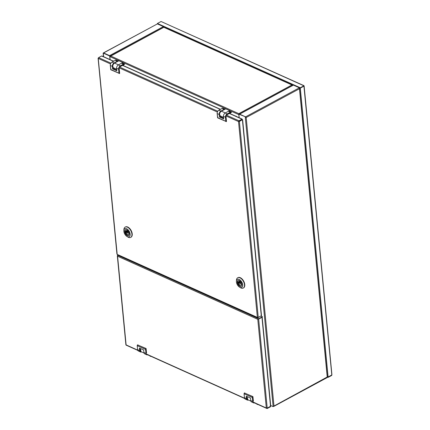<?xml version="1.0" encoding="UTF-8"?>
<svg xmlns="http://www.w3.org/2000/svg" width="430" height="430" viewBox="0 0 430 430"><rect width="100%" height="100%" fill="white"/><g stroke="black" fill="none" stroke-linecap="round" stroke-linejoin="round"><path stroke-width="0.64" d="M303.644 86.059L303.929 86.188L331.75 374.417L331.777 375.395L328.149 377.357L328.036 376.981M331.702 375.019L331.777 375.395L331.74 375.035L328.063 376.97M328.149 377.357L327.391 377.137L299.592 88.451M304.005 85.677L161.051 21.5L303.892 85.79L300.264 87.752L300.296 88.112L303.924 86.15L303.892 85.79L303.924 86.15M161.051 21.5L157.423 23.456L157.342 23.897M303.666 86.059L300.016 88.021M303.967 85.898L303.929 86.188M331.74 374.998L328.112 376.959L327.208 376.841M157.423 23.456L300.264 87.752L299.592 88.284M299.715 88.171L300.296 88.112M299.436 88.37L300.301 88.15L328.112 376.959M103.651 53.298L103.614 52.938L157.401 23.897L163.368 26.585A0.623 0.355 61.6 0 1 163.819 27.155M103.63 56.717L103.281 53.116L103.614 52.938L109.585 55.626L163.368 26.585M110.032 56.325L109.983 55.835L109.682 55.997L110.026 59.598M103.614 52.938L103.361 53.223L103.582 52.954L103.281 53.116L109.682 55.997M103.582 52.954L109.983 55.835M157.401 23.897L103.42 52.901M245.632 117.202L245.595 116.842L239.623 114.154A0.623 0.355 -118.4 0 0 239.483 114.122M327.23 377.046L299.382 87.801L293.411 85.113L239.623 114.154M238.865 114.144L245.568 116.858L245.912 117.385L245.568 116.858L238.865 114.144L239.209 117.745M299.382 87.801L245.595 116.842L246.197 117.514L245.261 117.019L273.147 406.629L270.68 405.517M273.147 406.629L273.98 406.033L273.48 406.447L273.98 406.033L246.197 117.514L299.409 88.784M273.98 406.033L327.23 377.008M239.451 114.106L293.163 85.108A0.623 0.355 61.6 0 1 293.411 85.113M226.169 115.036L238.956 120.787L238.516 121.561L238.956 120.787L241.982 119.158L229.351 113.472M238.994 121.153L242.015 119.519L241.982 119.158M241.509 120.024L242.015 119.47M241.208 120.19L241.81 119.631M242.627 119.739L261.478 315.518A0.623 0.306 174.5 0 1 261.284 315.77L258.258 317.404L257.371 317.404L257.919 317.722L261.381 315.706M117.567 254.549L257.371 317.404L238.516 121.561L239.392 121.454L242.316 119.776M238.817 121.394L242.472 119.691M110.515 63.946L98.25 58.426L98.604 57.62L101.63 55.986L102.378 56.395M98.25 58.426L117.137 253.888M257.371 317.404L257.898 317.49M258.258 317.404L239.392 121.454L239.107 121.325M126.737 229.83A3.359 1.908 -118.4 0 0 125.42 229.787A3.359 1.908 -118.4 0 0 124.92 232.673A3.359 1.908 -118.4 0 0 127.296 235.656A3.359 1.908 -118.4 0 0 128.613 235.699A3.359 1.908 -118.4 0 0 129.113 232.807A3.359 1.908 -118.4 0 0 126.737 229.83M130.844 237.306A5.843 3.316 -118.4 0 0 130.999 237.231A5.843 3.316 -118.4 0 0 131.87 232.205A5.843 3.316 -118.4 0 0 127.737 227.018A5.843 3.316 -118.4 0 0 125.447 226.949A5.843 3.316 -118.4 0 0 125.302 227.035M127.011 236.522L127.92 237.064A5.843 3.316 -118.4 0 0 128.409 237.322A5.843 3.316 -118.4 0 0 130.698 237.392A5.843 3.316 -118.4 0 0 131.564 232.372A5.843 3.316 -118.4 0 0 127.436 227.185A5.843 3.316 -118.4 0 0 125.146 227.11A5.843 3.316 -118.4 0 0 123.899 229.62L123.851 230.673A4.59 2.607 -118.4 0 0 127.011 236.522A4.59 2.607 -118.4 0 0 127.398 236.726A4.59 2.607 -118.4 0 0 130.156 234.156A4.59 2.607 -118.4 0 0 126.63 228.76A4.59 2.607 -118.4 0 0 123.851 230.673M127.301 233.081A0.543 0.306 -118.4 0 0 127.001 232.135A0.543 0.306 -118.4 0 0 127.301 233.081M129.274 233.474L128.667 233.802L129.333 234.097M129.14 232.904L128.554 232.641A2.085 1.183 -118.4 0 0 126.264 230.776A2.085 1.183 -118.4 0 0 125.85 231.421L125.135 231.103A3.091 1.752 -118.4 0 0 125.248 232.264L125.958 232.582A2.085 1.183 -118.4 0 0 127.43 234.42A2.085 1.183 -118.4 0 0 128.248 234.447A2.085 1.183 -118.4 0 0 128.667 233.802M125.872 229.652A3.279 1.86 -118.4 0 0 125.7 229.727A3.279 1.86 -118.4 0 0 125.216 232.544A3.279 1.86 -118.4 0 0 127.533 235.452A3.279 1.86 -118.4 0 0 128.812 235.495A3.279 1.86 -118.4 0 0 128.973 235.393M127.941 231.512L125.958 232.582M128.876 232.786A2.085 1.183 -118.4 0 0 129.183 233.06M127.323 230.931A3.091 1.752 -118.4 0 0 127.366 231.12L127.753 231.292M127.366 231.12L125.248 232.264M127.038 230.781L125.85 231.421M239.854 286.315A3.359 1.908 -118.4 0 0 241.165 286.358A3.359 1.908 -118.4 0 0 241.665 283.472A3.359 1.908 -118.4 0 0 239.29 280.489A3.359 1.908 -118.4 0 0 237.973 280.446A3.359 1.908 -118.4 0 0 237.478 283.338A3.359 1.908 -118.4 0 0 239.854 286.315M243.401 287.966A5.843 3.316 -118.4 0 0 243.557 287.89A5.843 3.316 -118.4 0 0 244.423 282.87A5.843 3.316 -118.4 0 0 240.295 277.683A5.843 3.316 -118.4 0 0 238.005 277.608A5.843 3.316 -118.4 0 0 237.854 277.699M239.569 287.181L240.472 287.724A5.843 3.316 -118.4 0 0 240.967 287.982A5.843 3.316 -118.4 0 0 243.256 288.057A5.843 3.316 -118.4 0 0 244.122 283.031A5.843 3.316 -118.4 0 0 239.988 277.844A5.843 3.316 -118.4 0 0 237.704 277.769A5.843 3.316 -118.4 0 0 236.452 280.279L236.409 281.333A4.59 2.607 -118.4 0 0 239.569 287.181A4.59 2.607 -118.4 0 0 239.956 287.385A4.59 2.607 -118.4 0 0 242.713 284.816A4.59 2.607 -118.4 0 0 239.188 279.419A4.59 2.607 -118.4 0 0 236.409 281.333M239.768 282.8A0.543 0.306 -118.4 0 0 240.069 283.752A0.543 0.306 -118.4 0 0 239.768 282.8M239.591 281.44L238.403 282.085L237.693 281.763A3.091 1.752 -118.4 0 0 237.806 282.924L238.516 283.241A2.085 1.183 -118.4 0 0 240.805 285.112A2.085 1.183 -118.4 0 0 241.225 284.461L241.886 284.762M241.698 283.569L241.112 283.3A2.085 1.183 -118.4 0 0 239.639 281.462A2.085 1.183 -118.4 0 0 238.822 281.435A2.085 1.183 -118.4 0 0 238.403 282.085M238.43 280.317A3.279 1.86 -118.4 0 0 238.258 280.392A3.279 1.86 -118.4 0 0 237.768 283.209A3.279 1.86 -118.4 0 0 240.085 286.117A3.279 1.86 -118.4 0 0 241.37 286.154A3.279 1.86 -118.4 0 0 241.526 286.052M239.881 281.596A3.091 1.752 -118.4 0 0 239.924 281.779L237.806 282.924M241.832 284.133L241.225 284.461M240.499 282.171L238.516 283.241M241.434 283.451A2.085 1.183 -118.4 0 0 241.741 283.719M239.924 281.779L240.311 281.956M164.265 27.504L163.873 27.262L109.833 56.583L238.817 114.638L239.112 117.696M238.822 114.02L238.817 114.638L239.118 114.477L238.79 113.66L239.15 114.461M109.833 56.583L110.128 59.641M292.932 85.419L163.948 27.364M291.997 84.93L292.62 85.28L291.997 84.93L238.79 113.66L110.66 55.991M223.552 117.368L221.74 116.525M223.638 118.255L219.988 116.611L219.381 116.938L223.697 118.879L223.46 116.417A2.714 1.795 -65.8 0 1 225.196 113.004L228.416 111.268A1.672 1.102 -65.8 0 1 229.238 111.193L231.222 112.09A1.672 1.102 114.2 0 0 230.399 112.165L227.185 113.902A2.714 1.795 114.2 0 0 225.444 117.315L225.831 121.298L217.542 117.567L217.161 113.584A2.714 1.795 -65.8 0 1 218.897 110.171L222.117 108.435A1.672 1.102 -65.8 0 1 222.939 108.36L224.89 109.236A1.672 1.102 -65.8 0 0 224.1 109.328L222.079 108.435L222.939 108.36M230.34 112.977L229.91 113.558M230.351 113.756A4.381 2.892 114.2 0 0 230.335 113.52L230.313 113.337M226.18 116.009A1.962 1.295 114.2 0 0 226.046 117.046L226.486 121.513L226.051 116.987M221.036 116.24L220.181 116.702M219.381 116.938L219.144 114.477A2.714 1.795 -65.8 0 1 220.886 111.064L224.1 109.328M225.944 121.287L225.831 121.298A0.623 0.414 114.2 0 0 226.336 121.593L226.384 121.545A0.543 0.36 -65.8 0 1 225.944 121.287L225.562 117.304A2.628 1.736 -65.8 0 1 227.25 113.998L230.464 112.262L231.517 112.321A1.672 1.102 114.2 0 0 231.222 112.09L231.528 112.332L227.303 114.579A1.962 1.295 114.2 0 0 226.588 115.224M231.453 112.332L227.303 114.579M116.707 69.278L114.896 68.44M116.793 70.165L113.144 68.526L112.542 68.848L116.852 70.794L116.616 68.332A2.714 1.795 -65.8 0 1 118.357 64.914L121.572 63.178A1.672 1.102 -65.8 0 1 122.394 63.108L124.383 64A1.672 1.102 114.2 0 0 123.555 64.075L120.341 65.811A2.714 1.795 114.2 0 0 118.599 69.225L118.986 73.207L110.698 69.477L110.317 65.494A2.714 1.795 -65.8 0 1 112.058 62.081L115.272 60.345A1.672 1.102 -65.8 0 1 116.095 60.27L118.046 61.146A1.672 1.102 -65.8 0 0 117.256 61.237L115.24 60.345L116.095 60.27M123.496 64.887L123.071 65.468M123.507 65.666A4.381 2.892 114.2 0 0 123.491 65.43L123.474 65.252M119.54 73.476L119.207 68.897M119.631 73.406L119.54 73.455A0.543 0.36 -65.8 0 1 119.105 73.197L118.718 69.219A2.628 1.736 -65.8 0 1 120.405 65.908L123.62 64.172L124.673 64.231A1.672 1.102 114.2 0 0 124.383 64L124.684 64.242L120.459 66.489A1.962 1.295 114.2 0 0 119.744 67.134M114.192 68.15L113.337 68.612M112.542 68.848L112.305 66.387A2.714 1.795 -65.8 0 1 114.041 62.973L117.256 61.237M124.614 64.247L120.459 66.489M142.077 349.294L142.701 349.574M143.921 352.482L145.91 353.374A2.714 1.795 114.2 0 0 146.759 354.788L144.776 353.895A2.714 1.795 114.2 0 1 143.921 352.482L143.684 350.02L139.374 348.074L139.61 350.536A2.714 1.795 114.2 0 0 140.459 351.95A2.714 1.795 114.2 0 0 141.599 351.928M147.608 354.815A2.628 1.736 -65.8 0 1 146.023 353.369L145.641 349.386A0.543 0.36 -65.8 0 1 145.99 348.703L146.506 353.105L146.076 348.52L137.589 344.903M146.082 348.655L137.643 344.876A0.623 0.414 -65.8 0 0 137.24 345.661L145.523 349.391L146.023 353.369M151.043 356.363A1.22 0.769 158.8 0 1 149.989 355.986A1.22 0.769 158.8 0 1 149.963 355.884M248.922 397.385L249.545 397.664M250.765 400.572L252.749 401.464A2.714 1.795 114.2 0 0 253.603 402.878L251.614 401.98A2.714 1.795 114.2 0 1 250.765 400.572L250.529 398.11L246.213 396.164L246.449 398.626A2.714 1.795 114.2 0 0 247.304 400.04A2.714 1.795 114.2 0 0 248.443 400.018M252.931 396.729L253.351 401.195L252.921 396.611L244.433 392.993M252.921 396.745L244.482 392.966A0.623 0.414 -65.8 0 0 244.084 393.751L252.367 397.481L252.749 401.464L252.485 397.476A0.543 0.36 -65.8 0 1 252.835 396.793L252.921 396.745M257.887 404.453A1.22 0.769 158.8 0 1 256.834 404.076A1.22 0.769 158.8 0 1 256.807 403.974M113.697 61.178A2.085 1.183 -118.4 0 0 113.257 60.893A2.085 1.183 -118.4 0 0 112.676 60.791M236.559 116.551A2.085 1.183 -118.4 0 0 236.532 116.525A2.085 1.183 -118.4 0 0 235.377 116.019M247.035 396.535L247.083 397.04M247.304 399.33L247.32 399.459A0.623 0.414 -65.8 0 0 247.825 399.755L247.841 399.744M262.386 316.684L262.418 317.044L258.075 319.151L262.386 316.684L260.999 316.061M258.36 318.99L257.774 319.318L258.607 318.721L117.481 255.205L118.013 254.915M117.481 255.205L126.124 344.978M126.087 344.581L126.049 344.876L137.702 350.122M253.136 402.313L266.745 408.441L267.25 408.5L267.213 408.14L270.54 406.345L270.577 406.705L270.223 405.877M270.529 405.716L270.577 406.705L267.25 408.5L266.315 408.011L267.213 408.102L270.534 406.307L270.545 405.7M261.929 317.308L261.977 317.415A0.623 0.306 174.5 0 0 262.171 317.179L270.728 405.99M267.213 408.102L258.645 319.119L261.967 317.324M217.752 111.246L119.33 66.946M220.294 109.397L122.507 65.382M217.36 112.036L118.933 67.736M238.516 121.561L225.777 115.826M261.284 315.77L242.412 119.819M110.908 63.156L98.604 57.62M113.456 61.307L101.63 55.986M225.637 108.855L221.332 111.16C219.397 112.913 219.112 114.52 220.477 115.987A2.714 1.795 -65.8 0 1 219.628 114.573A2.714 1.795 -65.8 0 1 221.364 111.16L221.316 111.209M225.32 112.939L221.364 111.16L225.755 108.855M219.628 114.014A2.628 1.736 -65.8 0 1 220.665 111.709M228.706 111.155L229.69 110.623L225.659 108.822L229.727 110.623L228.996 111.133M229.754 110.725L229.658 111.386M225.196 113.004L227.25 113.998M230.464 112.262L228.416 111.268M223.46 116.417L225.562 117.304M220.886 111.064L218.849 110.198M219.144 114.477L217.139 113.558C217.112 112.079 217.693 110.945 218.865 110.171L222.063 108.462M231.49 112.337L227.303 114.595M218.198 110.72A2.628 1.736 114.2 0 0 217.161 113.025M226.072 117.014L226.368 121.593L217.741 117.895A0.623 0.414 -65.8 0 1 217.542 117.567L217.537 117.514M217.155 113.531L217.741 117.895M118.798 60.764L114.493 63.07C112.558 64.822 112.273 66.43 113.638 67.897A2.714 1.795 -65.8 0 1 112.784 66.483A2.714 1.795 -65.8 0 1 114.525 63.07L114.471 63.119M118.476 64.849L114.525 63.07L118.911 60.764M112.784 65.924A2.628 1.736 -65.8 0 1 113.821 63.618M121.867 63.065L122.846 62.538L118.814 60.732L122.889 62.533L122.152 63.043M122.856 63.312L122.921 62.629M118.357 64.914L120.405 65.908M123.62 64.172L121.572 63.178M116.616 68.332L118.718 69.219M119.642 73.412L119.212 68.95M114.041 62.973L112.004 62.108M112.305 66.387L110.295 65.473C110.273 63.989 110.849 62.861 112.026 62.081L115.224 60.372M124.646 64.247L120.459 66.505M111.354 62.629A2.628 1.736 114.2 0 0 110.317 64.935M119.341 67.918A1.962 1.295 114.2 0 0 119.201 68.956M119.105 73.197L118.986 73.207A0.623 0.414 114.2 0 0 119.492 73.503L119.54 73.455M119.228 68.924L119.524 73.503L110.897 69.805A0.623 0.414 -65.8 0 1 110.698 69.477L110.698 69.423M110.311 65.441L110.897 69.805M144.039 353.025L140.959 351.638A2.714 1.795 -65.8 0 1 140.105 350.224A2.714 1.795 -65.8 0 1 140.39 348.536A2.628 1.736 114.2 0 0 140.105 349.671M139.61 350.536L137.621 349.644L137.218 345.639L137.745 344.801M140.459 351.95L138.476 351.057A2.714 1.795 -65.8 0 1 137.621 349.644L137.616 349.59M148.13 354.664L146.759 354.788A2.714 1.795 114.2 0 0 147.662 354.841M137.466 345.016A0.543 0.36 114.2 0 0 137.24 345.516M145.99 348.703L145.926 348.601A0.623 0.414 114.2 0 0 145.523 349.391L145.641 349.386M137.234 345.607L137.6 349.622L138.476 351.057M250.878 401.115L247.798 399.728A2.714 1.795 -65.8 0 1 246.949 398.314A2.714 1.795 -65.8 0 1 247.234 396.627M247.083 397.024A2.628 1.736 114.2 0 0 246.949 397.755M246.449 398.626L244.466 397.734L244.057 393.729L244.589 392.886M247.304 400.04L245.315 399.147A2.714 1.795 -65.8 0 1 244.466 397.734L244.46 397.68M254.974 402.754L253.603 402.878A2.714 1.795 114.2 0 0 254.506 402.931M254.447 402.905A2.628 1.736 -65.8 0 1 252.867 401.459M244.31 393.101A0.543 0.36 114.2 0 0 244.084 393.606M252.835 396.793L252.77 396.691A0.623 0.414 114.2 0 0 252.367 397.481L252.485 397.476M244.079 393.697L244.444 397.712L245.315 399.147M146.146 353.922L244.546 398.212M252.99 402.012L266.315 408.011L257.774 319.318L117.508 256.183M270.534 406.307L261.977 317.415M304.128 86.016L331.922 374.664M103.135 53.175L103.469 56.647M327.327 377.513L273.776 406.431M122.717 65.306L220.466 109.306M229.555 113.396L242.181 119.078M116.938 254.108L98.078 58.217M257.591 317.743L117.277 254.587M102.05 56.008L113.622 61.216M130.999 237.231L130.698 237.392M125.447 226.949L125.146 227.11M128.522 232.544L127.516 233.087M128.006 231.593L127.001 232.135M238.005 277.608L237.704 277.769M243.557 287.89L243.256 288.057M240.564 282.252L239.553 282.795M241.079 283.209L240.069 283.752M164.142 27.45L163.835 27.192M110.37 56.008L163.814 27.155M292.362 84.925L164.131 27.208M220.477 115.987L221.665 116.519M113.638 67.897L114.821 68.429M140.959 351.638L140.363 348.526M146.533 353.073L146.103 348.563M247.798 399.728L247.078 396.971M253.377 401.163L252.942 396.654M117.331 255.931L125.882 344.758M244.665 398.502L146.291 354.223M137.82 350.412L126.011 345.096"/></g></svg>
